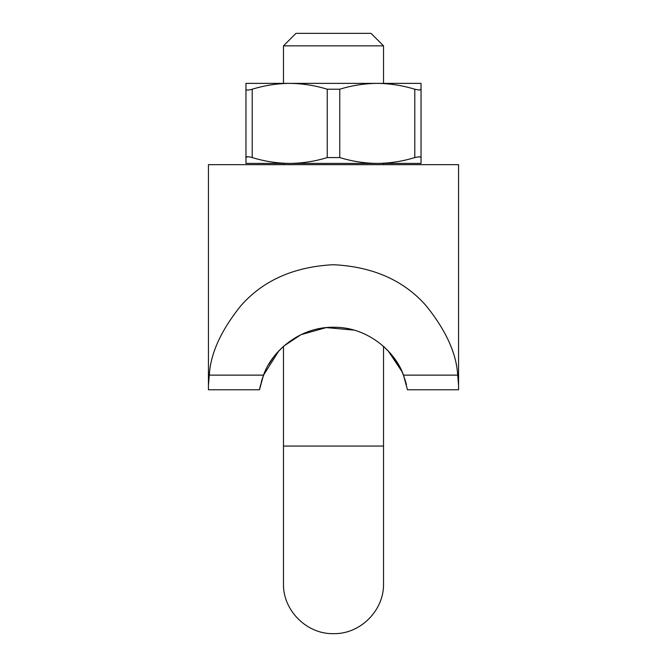 <?xml version="1.0" encoding="UTF-8"?>
<svg xmlns="http://www.w3.org/2000/svg" width="667" height="667" viewBox="0 0 667 667"><rect width="100%" height="100%" fill="white"/><g stroke="black" fill="none" stroke-linecap="round" stroke-linejoin="round"><path stroke-width="1" d="M389.778 352.651L383.525 346.356L388.152 350.867L401.959 371.569M458.562 164.666L208.438 164.666L208.438 385.284L209.296 375.129C210.53 353.543 220.985 330.498 240.662 305.978C262.956 280.457 293.905 266.708 333.5 264.716C373.095 266.708 404.044 280.457 426.338 305.978C446.015 330.498 456.47 353.543 457.704 375.129L458.562 385.284L458.562 164.666M458.562 385.284L458.562 389.778L407.487 389.778L403.452 375.129L457.704 375.129M263.232 375.971L259.513 389.778L208.438 389.778L208.438 385.284M277.222 352.651L283.825 346.048L300.942 334.676L326.255 327.597L354.044 330.115M209.296 375.129L263.548 375.129C270.585 353.677 297.657 326.813 333.5 327.247C369.343 326.813 396.415 353.677 403.452 375.129M406.478 384.834L404.777 378.831M278.848 350.867L263.548 375.129L260.047 386.935M261.281 381.916L262.856 376.98M273.478 357.254L268.626 364.582M265.116 371.394L261.873 379.907M393.522 357.254L398.374 364.582M401.884 371.394L404.144 376.98M259.513 389.778L260.23 386.101M295.981 33.35L371.019 33.35L383.525 45.856L283.475 45.856L295.981 33.35M414.791 157.562C402.534 161.339 390.028 163.29 377.272 163.415L245.956 163.415L245.956 83.375L289.711 83.375C277.08 83.483 264.574 85.434 252.209 89.228L252.209 157.562C264.574 161.356 277.08 163.307 289.728 163.415L289.728 163.415C302.526 163.282 315.032 161.331 327.247 157.562L327.247 89.228C315.032 85.459 302.526 83.508 289.728 83.375L377.272 83.375C364.515 83.5 352.009 85.451 339.753 89.228L339.753 157.562C352.034 161.331 364.541 163.282 377.272 163.415L421.044 163.415L421.044 157.562L419.376 156.712L414.791 157.562L414.791 89.228C402.509 85.459 390.003 83.508 377.272 83.375L421.044 83.375L421.044 89.228L419.376 90.078L421.044 89.228L421.044 157.562L419.368 156.712M252.209 157.562C248.207 156.437 246.123 156.437 245.956 157.562L247.632 156.712L245.956 157.562L245.956 89.228C246.115 90.353 248.199 90.353 252.209 89.228M339.753 157.562L327.247 157.562M421.044 89.228L419.376 90.078L414.791 89.228M327.247 89.228L339.753 89.228M383.525 446.056L383.525 583.625C384.217 610.363 360.23 634.342 333.5 633.65C306.77 634.342 282.783 610.363 283.475 583.625L283.475 446.056L383.525 446.056L383.525 346.356M383.525 164.666L383.525 163.415M383.525 83.375L383.525 45.856M283.475 446.056L283.475 346.356M283.475 164.666L283.475 163.415M283.475 83.375L283.475 45.856"/></g></svg>
